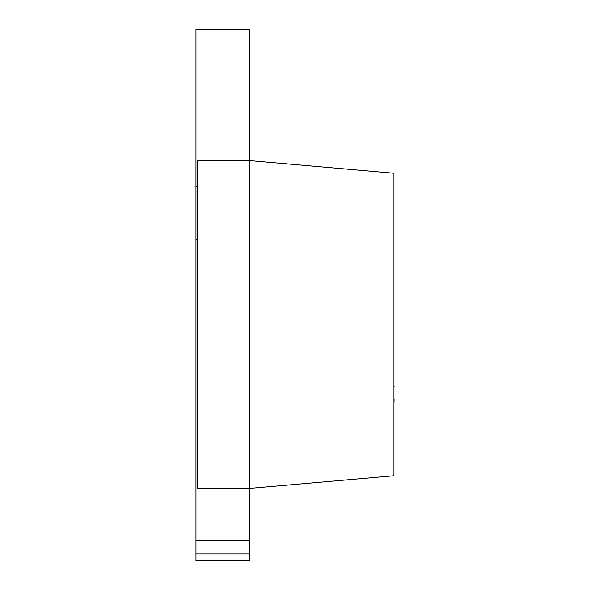 <?xml version="1.0" encoding="UTF-8"?>
<svg xmlns="http://www.w3.org/2000/svg" width="590" height="590" viewBox="0 0 590 590"><rect width="100%" height="100%" fill="white"/><g stroke="black" fill="none" stroke-linecap="round" stroke-linejoin="round"><path stroke-width="0.89" d="M393.921 173.231L393.921 475.769L249.703 488.387L197.259 488.387L197.259 160.613L249.703 160.613L249.703 560.5L195.946 560.5L195.946 29.5L249.703 29.5L249.703 160.613L393.921 173.231M197.259 186.831L195.946 186.831M197.259 239.275L195.946 239.275M249.703 553.944L195.946 553.944M393.921 358.868L393.921 386.096M394.054 386.096L394.054 386.87M394.054 399.334L393.921 399.88M393.921 386.317L393.921 399.651M394.054 399.88L393.921 403.228M195.946 540.831L249.703 540.831"/></g></svg>
